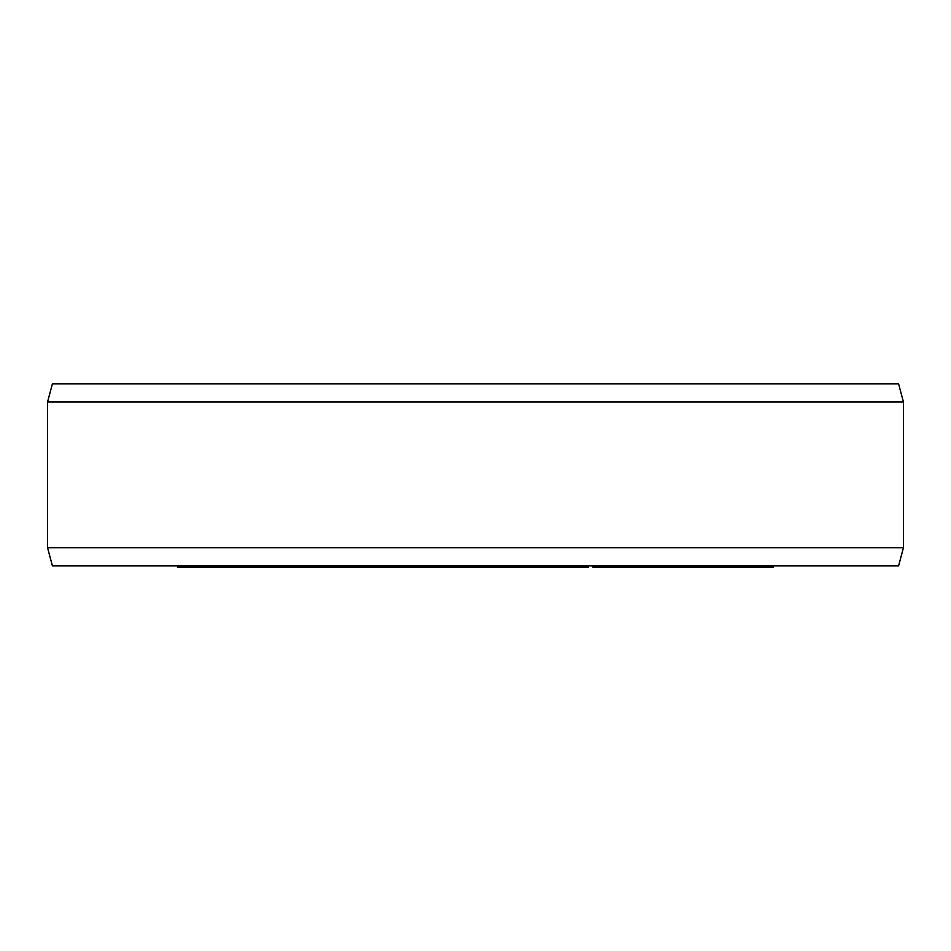 <?xml version="1.0" encoding="UTF-8"?>
<svg xmlns="http://www.w3.org/2000/svg" width="951" height="951" viewBox="0 0 951 951"><rect width="100%" height="100%" fill="white"/><g stroke="black" fill="none" stroke-linecap="round" stroke-linejoin="round"><path stroke-width="1.43" d="M177.457 565.916L177.457 567.188L178.586 567.188L178.586 565.916M181.225 565.916L181.225 567.188L178.586 567.188M182.735 565.916L182.735 567.188L181.225 567.188M185.374 565.916L185.374 567.188L182.735 567.188M186.503 565.916L186.503 567.188L185.374 567.188M588.348 565.916L588.348 567.188L186.503 567.188M773.543 565.916L773.543 567.188L592.889 567.188L592.889 565.916M194.955 565.916L194.955 567.188M198.248 565.916L198.248 567.188M205.939 565.916L205.939 567.188M210.326 565.916L210.326 567.188M218.017 565.916L218.017 567.188M221.31 565.916L221.31 567.188M237.465 565.916L237.465 567.188M242.636 565.916L242.636 567.188M254.69 565.916L254.69 567.188M261.573 565.916L261.573 567.188M273.626 565.916L273.626 567.188M278.786 565.916L278.786 567.188M316.338 565.916L316.338 567.188M382.587 565.916L382.587 567.188M373.707 565.916L373.707 567.188M383.835 565.916L383.835 567.188M324.98 565.916L324.98 567.188M327.108 565.916L327.108 567.188M330.413 565.916L330.413 567.188M335.441 565.916L335.441 567.188M345.546 565.916L345.546 567.188M351.763 565.916L351.763 567.188M357.433 565.916L357.433 567.188M364.304 565.916L364.304 567.188M368.382 565.916L368.382 567.188M386.582 565.916L386.582 567.188M397.732 565.916L397.732 567.188M427.13 565.916L427.13 567.188M434.892 565.916L434.892 567.188M446.043 565.916L446.043 567.188M458.144 565.916L458.144 567.188M468.605 565.916L468.605 567.188M473.313 565.916L473.313 567.188M484.653 565.916L484.653 567.188M512.161 565.916L512.161 567.188M516.167 565.916L516.167 567.188M523.728 565.916L523.728 567.188M529.101 565.916L529.101 567.188M548.561 565.916L548.561 567.188M577.293 565.916L577.293 567.188M582.868 565.916L582.868 567.188M586.422 565.916L586.422 567.188M655.928 565.916L655.928 567.188M615.487 565.916L615.487 567.188M599.76 565.916L599.76 567.188M612.004 565.916L612.004 567.188M659.293 565.916L659.293 567.188M674.318 565.916L674.318 567.188M680.131 565.916L680.131 567.188M685.73 565.916L685.73 567.188M692.934 565.916L692.934 567.188M698.117 565.916L698.117 567.188M703.11 565.916L703.11 567.188M710.278 565.916L710.278 567.188M713.262 565.916L713.262 567.188M714.451 565.916L714.451 567.188M743.468 565.916L743.468 567.188M739.676 565.916L739.676 567.188M747.664 565.916L747.664 567.188M749.115 565.916L749.115 567.188M716.281 565.916L716.281 567.188M722.677 565.916L722.677 567.188M728.43 565.916L728.43 567.188M735.218 565.916L735.218 567.188M764.497 565.916L764.497 567.188M766.197 565.916L766.197 567.188M771.843 565.916L771.843 567.188M322.627 565.916L322.627 567.188M463.434 565.916L463.434 567.188M599.047 565.916L599.047 567.188M47.55 547.705L903.45 547.705L903.45 402.023L47.55 402.023L47.55 547.705L52.424 565.916L898.576 565.916L903.45 547.705M47.55 402.023L52.424 383.812L898.576 383.812L903.45 402.023"/></g></svg>
